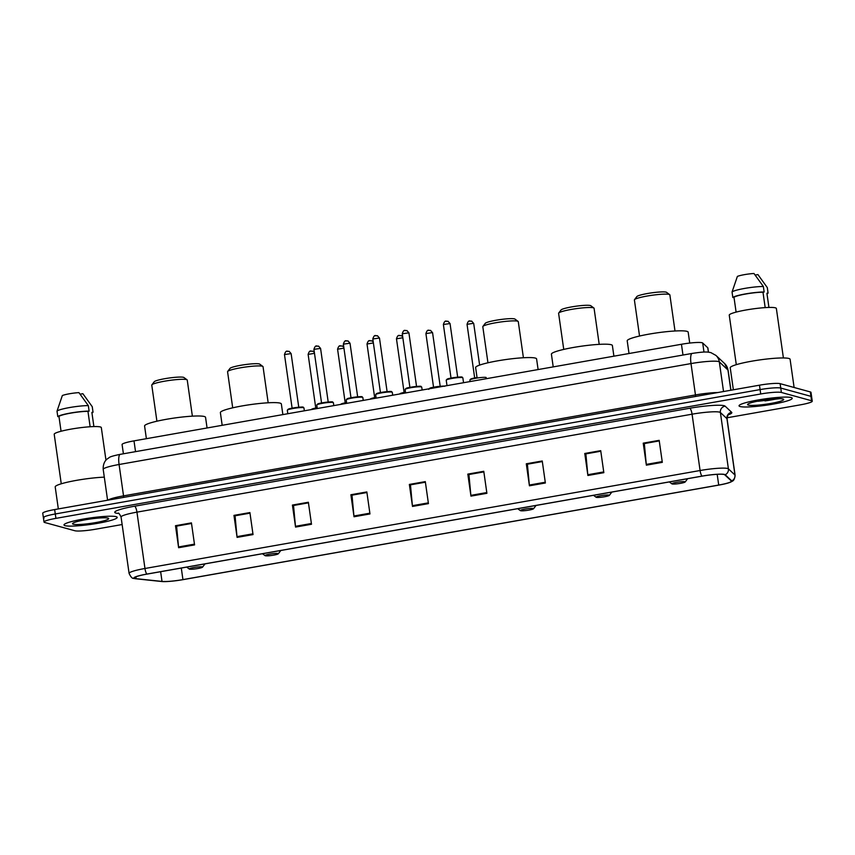 <?xml version="1.0" encoding="UTF-8"?>
<svg xmlns="http://www.w3.org/2000/svg" width="855" height="855" viewBox="0 0 855 855"><rect width="100%" height="100%" fill="white"/><g stroke="black" fill="none" stroke-linecap="round" stroke-linejoin="round"><path stroke-width="1.28" d="M123.409 453.791L122.083 444.536A16.79 2.02 -8.1 0 1 134 440.87L681.446 344.266A16.79 2.02 -8.1 0 1 702.692 343.005L707.769 347.771A16.79 2.02 -8.1 0 1 707.876 347.953L708.474 352.175M757.252 401.273A22.39 2.693 171.9 0 0 773.636 398.932A22.39 2.693 171.9 0 1 757.252 401.273M727.049 417.785L800.344 404.843A16.79 2.02 171.9 0 0 812.25 401.187L811 392.381A16.79 2.02 171.9 0 0 810.316 391.932L780.123 383.66A16.79 2.02 171.9 0 0 759.464 385.188L54.656 509.569A16.79 2.02 171.9 0 0 42.75 513.224L43.381 517.628A16.79 2.02 171.9 0 0 44.054 518.077M812.25 401.187A16.79 2.02 171.9 0 0 811.566 400.738L781.385 392.466A16.79 2.02 171.9 0 0 760.715 393.984L55.917 518.365L55.286 513.973A16.79 2.02 171.9 0 0 43.381 517.628A16.79 2.02 171.9 0 1 55.286 513.973L760.095 389.591L55.286 513.973L54.656 509.569M781.385 392.466L780.754 388.063A16.79 2.02 171.9 0 0 760.095 389.591A16.79 2.02 171.9 0 1 780.754 388.063L810.946 396.335L780.754 388.063L780.123 383.66M811.619 396.784A16.79 2.02 171.9 0 0 810.946 396.335A16.79 2.02 171.9 0 1 811.619 396.784M65.098 525.675A26.868 3.228 171.9 0 0 94.649 523.826A26.868 3.228 171.9 0 0 117.21 517.382A26.868 3.228 171.9 0 0 116.12 516.666A26.868 3.228 171.9 0 0 86.569 518.515A26.868 3.228 171.9 0 0 64.007 524.959A26.868 3.228 171.9 0 0 65.098 525.675A26.868 3.228 171.9 0 0 94.649 523.826A26.868 3.228 171.9 0 0 117.21 517.382A26.868 3.228 171.9 0 0 116.12 516.666A26.868 3.228 171.9 0 0 86.569 518.515A26.868 3.228 171.9 0 0 64.007 524.959A26.868 3.228 171.9 0 0 65.098 525.675M740.131 406.542A26.868 3.228 171.9 0 0 769.682 404.704A26.868 3.228 171.9 0 0 792.243 398.259A26.868 3.228 171.9 0 0 791.164 397.543A26.868 3.228 171.9 0 0 761.613 399.392A26.868 3.228 171.9 0 0 739.041 405.826A26.868 3.228 171.9 0 0 740.131 406.542A26.868 3.228 171.9 0 0 769.682 404.704A26.868 3.228 171.9 0 0 792.243 398.259A26.868 3.228 171.9 0 0 791.164 397.543A26.868 3.228 171.9 0 0 761.613 399.392A26.868 3.228 171.9 0 0 739.041 405.826A26.868 3.228 171.9 0 0 740.131 406.542M764.958 400.91A26.868 3.228 171.9 0 0 777.847 398.697A26.868 3.228 171.9 0 1 764.958 400.91M134.994 578.493A17.912 2.148 -8.1 0 1 134.267 578.012A17.912 2.148 -8.1 0 1 146.975 574.111L702.094 476.15A17.912 2.148 -8.1 0 1 724.751 474.814L731.314 480.959A17.912 2.148 -8.1 0 1 731.42 481.151A17.912 2.148 -8.1 0 1 718.713 485.052L182.938 579.605A17.912 2.148 -8.1 0 1 162.023 581.421L136.127 578.685A17.912 2.148 -8.1 0 1 134.994 578.493M134.566 578.568A18.361 2.202 171.9 0 0 135.592 578.75A18.361 2.202 171.9 0 0 135.731 578.771L161.627 581.507A18.361 2.202 171.9 0 0 183.056 579.647L718.841 485.095A18.361 2.202 171.9 0 0 730.352 482.231A18.361 2.202 171.9 0 0 731.752 480.895L725.19 474.739A18.361 2.202 171.9 0 0 701.976 476.117L146.846 574.079A18.361 2.202 171.9 0 0 134.566 578.568M662.315 462.352L659.173 440.346L643.227 443.157L646.369 465.163L662.315 462.352M644.499 443.542L659.258 440.902L644.328 443.563L646.273 464.404A4.478 1.186 80 0 0 646.369 465.163M644.488 443.499L643.227 443.157M603.844 472.676L600.712 450.66L584.767 453.481L587.898 475.487L603.844 472.676M586.028 453.855L600.787 451.216L585.867 453.887L587.802 474.728A4.478 1.186 80 0 0 587.898 475.487M586.017 453.823L584.767 453.481M545.372 482.99L542.241 460.984L526.295 463.795L529.427 485.8L545.372 482.99M542.327 461.572L527.396 464.201L529.341 485.042A4.478 1.186 80 0 0 529.427 485.8M542.316 461.529L526.295 463.795M486.901 493.303L483.77 471.297L467.824 474.108L470.955 496.124L486.901 493.303M483.855 471.885L468.925 474.525L470.87 495.366A4.478 1.186 80 0 0 470.955 496.124M483.855 471.853L467.824 474.108M194.566 544.902L191.435 522.886L175.489 525.707L178.62 547.713L194.566 544.902M191.52 523.474L176.59 526.114L178.535 546.954A4.478 1.186 80 0 0 178.62 547.713M176.75 526.082L175.489 525.707M253.037 534.578L249.906 512.573L233.96 515.383L237.092 537.389L253.037 534.578M249.991 513.16L235.061 515.789L236.995 536.63A4.478 1.186 80 0 0 237.092 537.389M235.221 515.768L233.96 515.383M311.498 524.265L308.366 502.259L292.421 505.07L295.552 527.075L311.498 524.265M308.452 502.847L293.522 505.476L295.467 526.317A4.478 1.186 80 0 0 295.552 527.075M293.693 505.444L292.421 505.07M369.969 513.941L366.838 491.935L350.892 494.746L354.023 516.762L369.969 513.941M366.923 492.523L351.993 495.163L353.938 516.003A4.478 1.186 80 0 0 354.023 516.762M352.153 495.13L350.892 494.746M428.441 503.627L425.309 481.622L409.363 484.432L412.495 506.438L428.441 503.627M425.395 482.209L410.464 484.838L412.399 505.679A4.478 1.186 80 0 0 412.495 506.438M425.384 482.167L409.363 484.432M55.917 518.365A16.79 2.02 171.9 0 0 44 522.031A16.79 2.02 171.9 0 0 44.684 522.48L74.877 530.752A16.79 2.02 171.9 0 0 95.536 529.224L122.137 524.532M352.153 495.098L366.913 492.491M293.682 505.412L308.452 502.804M235.211 515.725L249.981 513.128M176.75 526.049L191.509 523.442M104.299 477.154A30.224 3.634 171.9 0 0 72.205 481.162A30.224 3.634 171.9 0 0 55.201 486.912L58.332 508.917M105.967 460.204L101.318 427.586A23.79 2.854 171.9 0 0 100.356 426.955A23.79 2.854 171.9 0 0 74.193 428.59A23.79 2.854 171.9 0 0 54.207 434.287L61.261 483.791M73.274 524.233A18.254 2.191 171.9 0 0 94.424 522.8A18.254 2.191 171.9 0 0 108.51 518.354A18.254 2.191 171.9 0 0 107.933 518.109A18.254 2.191 171.9 0 0 88.952 519.199A18.254 2.191 171.9 0 0 72.632 523.463A18.254 2.191 171.9 0 0 73.274 524.233M80.146 394.176L82.86 393.695L92.255 406.702L93.035 412.206L91.88 412.409L93.89 426.57M91.945 412.901A17.912 2.148 171.9 0 0 93.035 412.206M90.138 426.741L87.947 411.33A16.79 2.02 171.9 0 0 70.698 413.136A16.79 2.02 171.9 0 0 58.952 416.449L61.058 431.241M87.947 411.33L89.112 411.127L88.322 405.623L78.927 392.627A11.201 1.347 171.9 0 0 62.33 395.555L57.007 411.159L57.798 416.652L58.952 416.449M88.322 405.623A17.912 2.148 171.9 0 0 69.597 407.546A17.912 2.148 171.9 0 0 57.007 411.159M89.112 411.127A17.912 2.148 171.9 0 0 70.388 413.051A17.912 2.148 171.9 0 0 57.798 416.652M192.375 416.161L187.245 380.069A17.912 2.148 171.9 0 0 187.074 379.834L183.943 377.515A15.112 1.817 171.9 0 0 183.472 377.312A15.112 1.817 171.9 0 0 167.751 378.209A15.112 1.817 171.9 0 0 154.231 381.747L151.869 384.846A17.912 2.148 171.9 0 0 151.773 385.124L156.914 421.205M187.074 379.834A17.912 2.148 171.9 0 0 186.518 379.599A17.912 2.148 171.9 0 0 167.879 380.657A17.912 2.148 171.9 0 0 151.869 384.846M202.272 566.886A6.722 0.812 171.9 0 0 194.491 567.421A6.722 0.812 171.9 0 0 189.308 569.056A6.722 0.812 171.9 0 0 189.521 569.141A6.722 0.812 171.9 0 0 196.511 568.746A6.722 0.812 171.9 0 0 202.517 567.175A6.722 0.812 171.9 0 0 202.272 566.886M207.07 427.981L205.553 417.326A30.791 3.698 171.9 0 0 204.302 416.503A30.791 3.698 171.9 0 0 170.444 418.619A30.791 3.698 171.9 0 0 144.581 426.004L146.387 438.69M268.171 402.78L263.041 366.699A17.912 2.148 171.9 0 0 262.87 366.464L259.738 364.145A15.112 1.817 171.9 0 0 259.268 363.941A15.112 1.817 171.9 0 0 243.547 364.839A15.112 1.817 171.9 0 0 230.027 368.366L227.665 371.465A17.912 2.148 171.9 0 0 227.569 371.743L232.71 407.835M262.87 366.464A17.912 2.148 171.9 0 0 262.314 366.218A17.912 2.148 171.9 0 0 243.675 367.287A17.912 2.148 171.9 0 0 227.665 371.465M278.067 553.516A6.722 0.812 171.9 0 0 270.287 554.04A6.722 0.812 171.9 0 0 265.103 555.675A6.722 0.812 171.9 0 0 265.317 555.761A6.722 0.812 171.9 0 0 272.307 555.365A6.722 0.812 171.9 0 0 278.313 553.794A6.722 0.812 171.9 0 0 278.067 553.516M282.866 414.6L281.348 403.945A30.791 3.698 171.9 0 0 280.098 403.132A30.791 3.698 171.9 0 0 246.24 405.238A30.791 3.698 171.9 0 0 220.376 412.623L222.182 425.309M523.41 357.743L518.28 321.651A17.912 2.148 171.9 0 0 518.109 321.416L514.977 319.097A15.112 1.817 171.9 0 0 514.507 318.894A15.112 1.817 171.9 0 0 498.786 319.791A15.112 1.817 171.9 0 0 485.266 323.329L482.904 326.428A17.912 2.148 171.9 0 0 482.808 326.706L487.949 362.787M518.109 321.416A17.912 2.148 171.9 0 0 517.553 321.181A17.912 2.148 171.9 0 0 498.914 322.239A17.912 2.148 171.9 0 0 482.904 326.428M533.306 508.469A6.722 0.812 171.9 0 0 525.526 508.992A6.722 0.812 171.9 0 0 520.342 510.638A6.722 0.812 171.9 0 0 520.556 510.724A6.722 0.812 171.9 0 0 527.546 510.328A6.722 0.812 171.9 0 0 533.552 508.757A6.722 0.812 171.9 0 0 533.306 508.469M538.105 369.563L536.587 358.908A30.791 3.698 171.9 0 0 535.337 358.085A30.791 3.698 171.9 0 0 501.479 360.201A30.791 3.698 171.9 0 0 475.626 367.586L477.111 378.028M599.205 344.362L594.075 308.281A17.912 2.148 171.9 0 0 593.904 308.035L590.773 305.716A15.112 1.817 171.9 0 0 590.303 305.524A15.112 1.817 171.9 0 0 574.581 306.421A15.112 1.817 171.9 0 0 561.062 309.948L558.7 313.048A17.912 2.148 171.9 0 0 558.604 313.325L563.744 349.417M593.904 308.035A17.912 2.148 171.9 0 0 593.349 307.8A17.912 2.148 171.9 0 0 574.71 308.869A17.912 2.148 171.9 0 0 558.7 313.048M609.102 495.098A6.722 0.812 171.9 0 0 601.322 495.622A6.722 0.812 171.9 0 0 596.138 497.257A6.722 0.812 171.9 0 0 596.352 497.343A6.722 0.812 171.9 0 0 603.341 496.947A6.722 0.812 171.9 0 0 609.348 495.376A6.722 0.812 171.9 0 0 609.102 495.098M613.901 356.182L612.383 345.527A30.791 3.698 171.9 0 0 611.133 344.704A30.791 3.698 171.9 0 0 577.275 346.82A30.791 3.698 171.9 0 0 551.411 354.205L553.217 366.891M675.001 330.992L669.871 294.9A17.912 2.148 171.9 0 0 669.7 294.665L666.569 292.346A15.112 1.817 171.9 0 0 666.098 292.143A15.112 1.817 171.9 0 0 650.377 293.041A15.112 1.817 171.9 0 0 636.857 296.567L634.495 299.678A17.912 2.148 171.9 0 0 634.399 299.955L639.54 336.036M669.7 294.665A17.912 2.148 171.9 0 0 669.144 294.43A17.912 2.148 171.9 0 0 650.505 295.488A17.912 2.148 171.9 0 0 634.495 299.678M684.898 481.718A6.722 0.812 171.9 0 0 677.117 482.241A6.722 0.812 171.9 0 0 671.934 483.877A6.722 0.812 171.9 0 0 672.148 483.973A6.722 0.812 171.9 0 0 679.137 483.567A6.722 0.812 171.9 0 0 685.144 482.006A6.722 0.812 171.9 0 0 684.898 481.718M689.729 343.069L688.179 332.157A30.791 3.698 171.9 0 0 686.928 331.334A30.791 3.698 171.9 0 0 653.07 333.45A30.791 3.698 171.9 0 0 627.207 340.824L629.013 353.51M794.113 387.497L790.095 359.271A30.224 3.634 171.9 0 0 788.866 358.459A30.224 3.634 171.9 0 0 755.617 360.543A30.224 3.634 171.9 0 0 730.234 367.789L733.366 389.795M783.404 357.956L776.361 308.463A23.79 2.854 171.9 0 0 775.389 307.821A23.79 2.854 171.9 0 0 749.226 309.457A23.79 2.854 171.9 0 0 729.251 315.164L736.294 364.668M748.317 405.099A18.254 2.191 171.9 0 0 769.468 403.667A18.254 2.191 171.9 0 0 783.543 399.232A18.254 2.191 171.9 0 0 782.977 398.986A18.254 2.191 171.9 0 0 763.996 400.065A18.254 2.191 171.9 0 0 747.665 404.33A18.254 2.191 171.9 0 0 748.317 405.099M757.177 401.273L779.6 398.676M755.179 275.054L757.904 274.573L767.298 287.579L768.079 293.083L766.914 293.286L768.934 307.447M766.988 293.778A17.912 2.148 171.9 0 0 768.079 293.083M765.182 307.618L762.981 292.207A16.79 2.02 171.9 0 0 745.742 294.013A16.79 2.02 171.9 0 0 733.996 297.326L736.102 312.118M762.981 292.207L764.146 292.004L763.365 286.5L753.971 273.493A11.201 1.347 171.9 0 0 737.373 276.421L732.051 292.025L732.831 297.529L733.996 297.326M763.365 286.5A17.912 2.148 171.9 0 0 744.641 288.424A17.912 2.148 171.9 0 0 732.051 292.025M764.146 292.004A17.912 2.148 171.9 0 0 745.421 293.928A17.912 2.148 171.9 0 0 732.831 297.529M778.445 398.687L761.057 400.546M135.528 451.643L134 440.87M708.4 352.164L707.769 347.771M703.975 352.068L702.692 343.005M682.985 355.039L681.446 344.266M730.833 390.233L727.958 370.012A11.201 11.062 -46.8 0 0 724.602 363.546L728.097 370.247A22.39 2.693 171.9 0 0 727.958 370.012L719.322 361.9A22.39 2.693 171.9 0 0 718.553 361.547A22.39 2.693 171.9 0 0 691 363.578L119.08 464.5A22.39 2.693 171.9 0 0 103.199 469.384C102.824 462.053 106.918 459.178 107.121 459.05L109.173 457.617C109.857 456.794 113.555 455.694 120.277 454.336L692.197 353.414A11.201 2.971 -100 0 0 691 363.578L695.457 394.935A22.39 2.693 -8.1 0 1 717.826 392.531M123.622 497.396A2.8 0.737 80 0 0 123.537 495.868L119.08 464.5A11.201 2.971 -100 0 1 120.277 454.336M723.533 391.526L719.322 361.9A11.201 11.062 -46.8 0 0 715.966 355.434L724.602 363.546M108.029 500.143A22.39 2.693 -8.1 0 1 123.537 495.868L695.457 394.935A2.8 0.737 80 0 1 695.543 396.464M759.464 385.188L760.715 393.984M810.316 391.932L811.566 400.738M118.813 513.481L117.637 513.363A27.991 3.367 -8.1 0 1 134.588 506.213L689.718 408.252A5.6 1.486 -100 0 1 692.069 414.183L136.939 512.145A22.39 2.693 171.9 0 0 121.068 517.029C119.625 514.015 118.642 512.733 118.14 513.16M689.718 408.252A27.991 3.367 -8.1 0 1 724.153 405.708A27.991 3.367 -8.1 0 1 725.115 406.157L731.666 412.313A27.991 3.367 -8.1 0 1 728.3 414.825M719.621 412.153A22.39 2.693 171.9 0 0 692.069 414.183L700.085 470.517A22.39 2.693 -8.1 0 1 728.407 468.85L734.958 475.006A22.39 2.693 -8.1 0 1 735.097 475.241L727.081 418.897A22.39 2.693 171.9 0 0 726.942 418.661L720.391 412.505A22.39 2.693 171.9 0 0 719.621 412.153M731.752 480.895A5.6 5.536 -46.8 0 0 734.958 475.006L726.942 418.661A5.6 5.536 133.2 0 1 731.666 412.313M725.19 474.739A5.6 5.536 -46.8 0 0 728.407 468.85L720.391 412.505A5.6 5.536 133.2 0 1 725.115 406.157M701.976 476.117A5.6 1.486 -100 0 1 700.085 470.517L144.965 568.49A5.6 1.486 80 0 0 146.846 574.079M135.592 578.75L133.829 578.418C132.343 578.685 130.762 577.007 129.084 573.363A22.39 2.693 -8.1 0 1 144.965 568.49L136.939 512.145A5.6 1.486 -100 0 0 134.588 506.213M117.637 513.363A5.6 5.012 96 0 1 118.418 513.267M718.713 485.052L717.185 474.322M136.127 578.685L135.87 576.847M162.023 581.421L160.644 571.696M182.938 579.605L181.292 568.051M428.334 502.868L412.399 505.679M369.862 513.192L353.938 516.003M311.391 523.506L295.467 526.317M252.93 533.819L236.995 536.63M194.459 544.143L178.535 546.954M486.794 492.555L470.87 495.366M545.266 482.231L529.341 485.042M603.737 471.917L587.802 474.728M662.198 461.593L646.273 464.404M757.99 401.273A22.957 2.757 171.9 0 0 774.277 398.89M287.323 410.282L288.498 409.118C288.573 408.391 303.963 406.349 303.226 407.247L303.942 407.91A8.4 1.005 171.9 0 0 303.611 407.696A8.4 1.005 171.9 0 0 294.366 408.263A8.4 1.005 171.9 0 0 287.323 410.282L287.814 413.724M294.312 407.782L296.535 407.461M284.48 354.547C286.243 348.99 287.547 352.068 289.076 351.287L291.127 353.607L284.48 354.547L292.111 408.177M287.932 409.791A7.834 0.941 -8.1 0 1 293.725 407.878A7.834 0.941 -8.1 0 1 302.991 407.237M286.874 351.416L287.943 351.234M316.767 405.088L317.942 403.923C318.017 403.197 333.407 401.155 332.67 402.053L333.397 402.716A8.4 1.005 171.9 0 0 333.055 402.491A8.4 1.005 171.9 0 0 323.821 403.068A8.4 1.005 171.9 0 0 316.767 405.088L317.258 408.53M323.756 402.587L325.979 402.267M313.924 349.353C315.687 343.796 316.991 346.863 318.52 346.083L320.572 348.413L313.924 349.353L321.555 402.972M317.376 404.597A7.834 0.941 -8.1 0 1 323.169 402.684A7.834 0.941 -8.1 0 1 332.445 402.042M316.329 346.222L317.387 346.04M346.211 399.884L347.397 398.729C347.461 397.992 362.862 395.961 362.114 396.848L362.841 397.522A8.4 1.005 171.9 0 0 362.499 397.297A8.4 1.005 171.9 0 0 353.265 397.874A8.4 1.005 171.9 0 0 346.211 399.884L346.702 403.336M353.201 397.383L355.434 397.073M343.368 344.159C345.142 338.591 346.446 341.669 347.964 340.889L350.016 343.208L343.368 344.159L350.999 397.778M346.82 399.403A7.834 0.941 -8.1 0 1 352.623 397.49A7.834 0.941 -8.1 0 1 361.889 396.838M345.773 341.027L346.831 340.835M375.655 394.689L376.841 393.535C376.916 392.798 392.306 390.767 391.558 391.654L392.285 392.327A8.4 1.005 171.9 0 0 391.943 392.103A8.4 1.005 171.9 0 0 382.709 392.68A8.4 1.005 171.9 0 0 375.655 394.689L376.147 398.141M382.645 392.189L384.878 391.868M372.812 338.965C374.586 333.397 375.89 336.475 377.408 335.694L379.47 338.014L372.812 338.965L380.443 392.584M376.275 394.208A7.834 0.941 -8.1 0 1 382.067 392.285A7.834 0.941 -8.1 0 1 391.334 391.643M375.217 335.833L376.286 335.641M405.11 389.495L406.285 388.33C406.36 387.604 421.75 385.562 421.013 386.46L421.729 387.133A8.4 1.005 171.9 0 0 421.387 386.909A8.4 1.005 171.9 0 0 412.153 387.486A8.4 1.005 171.9 0 0 405.11 389.495L405.601 392.947M412.089 386.994L414.322 386.674M402.267 333.76C404.03 328.202 405.334 331.28 406.862 330.5L408.914 332.819L402.267 333.76L409.898 387.39M405.719 389.004A7.834 0.941 -8.1 0 1 411.512 387.091A7.834 0.941 -8.1 0 1 420.778 386.449M404.661 330.639L405.73 330.447M446.225 380.219L447.411 379.054C447.486 378.327 462.876 376.296 462.127 377.183L462.854 377.857A8.4 1.005 171.9 0 0 462.512 377.632A8.4 1.005 171.9 0 0 453.278 378.209A8.4 1.005 171.9 0 0 446.225 380.219L447.005 385.637M453.214 377.718L455.448 377.397M443.382 324.494C445.156 318.926 446.46 322.004 447.988 321.224L450.04 323.543L443.382 324.494L451.023 378.113M446.844 379.727A7.834 0.941 -8.1 0 1 452.637 377.814A7.834 0.941 -8.1 0 1 461.903 377.173M445.786 321.362L446.855 321.17M317.216 408.252A8.4 1.005 171.9 0 0 312.096 409.438M311.466 409.556A7.834 0.941 -8.1 0 1 317.152 407.771L311.102 409.62M314.49 353.329L308.131 354.398C309.905 348.84 311.199 351.918 312.727 351.138L314.341 352.292M310.536 351.266L311.594 351.084M346.66 403.058A8.4 1.005 171.9 0 0 341.54 404.244M340.921 404.362A7.834 0.941 -8.1 0 1 346.596 402.577M343.934 348.135L337.575 349.203C339.35 343.635 340.653 346.713 342.171 345.933L343.785 347.098M339.98 346.072L341.038 345.89M376.115 397.853A8.4 1.005 171.9 0 0 370.995 399.05M370.365 399.157A7.834 0.941 -8.1 0 1 376.04 397.372L370.001 399.221M373.379 342.941L367.019 344.009C368.794 338.441 370.097 341.519 371.626 340.739L373.24 341.904M369.424 340.878L370.493 340.685M405.559 392.659A8.4 1.005 171.9 0 0 400.439 393.856M399.809 393.963A7.834 0.941 -8.1 0 1 405.484 392.178L399.445 394.027M402.833 337.746L396.474 338.815C398.238 333.247 399.541 336.325 401.07 335.545L402.684 336.71M398.868 335.684L399.937 335.491M440.827 386.727A8.4 1.005 171.9 0 0 429.883 388.651M429.253 388.769A7.834 0.941 -8.1 0 1 434.789 387.005A7.834 0.941 -8.1 0 1 443.809 386.204M432.427 332.574L425.918 333.61C427.682 328.053 428.986 331.131 430.514 330.351L432.427 332.574M428.323 330.479L429.381 330.297M435.751 386.845L437.974 386.524M486.174 377.483A8.4 1.005 171.9 0 0 476.93 378.049A8.4 1.005 171.9 0 0 469.887 380.069L471.062 378.904L477.037 377.536A7.834 0.941 -8.1 0 0 470.496 379.577M473.552 323.297L467.044 324.334C468.807 318.776 470.111 321.854 471.639 321.074L473.552 323.297M469.448 321.202L470.507 321.02M692.197 353.414C704.638 351.555 706.967 351.811 710.879 352.623L715.966 355.434M103.199 469.384L107.591 500.228M728.097 370.247L730.94 390.222M730.352 482.231C732.083 480.916 734.338 481.889 735.097 475.241M44 522.031L43.381 517.628M129.084 573.363L121.068 517.029M727.081 418.897C727.626 415.616 728.204 414.098 728.813 414.376L727.787 414.835M189.308 569.056L186.679 567.111M202.517 567.175L205.029 563.862M265.103 555.675L262.474 553.73M278.313 553.794L280.825 550.492M520.342 510.638L517.713 508.682M533.552 508.757L536.064 505.444M596.138 497.257L593.509 495.312M609.348 495.376L611.859 492.074M671.934 483.877L669.305 481.931M685.144 482.006L687.655 478.693M291.127 353.607L298.758 407.226M303.942 407.91L304.359 410.806M320.572 348.413L328.202 402.032M333.397 402.716L333.803 405.612M350.016 343.208L357.657 396.838M362.841 397.522L363.247 400.418M379.47 338.014L387.101 391.633M392.285 392.327L392.702 395.224M408.914 332.819L416.545 386.439M421.729 387.133L422.146 390.019M450.04 323.543L457.671 377.162M462.854 377.857L463.549 382.719M308.131 354.398L315.762 408.027M340.547 404.426L346.596 402.566M337.575 349.203L345.206 402.823M367.019 344.009L374.661 397.628M396.474 338.815L404.105 392.434M428.761 389.346L429.937 388.181C430.012 387.454 445.402 385.413 444.664 386.31M425.918 333.61L433.549 387.24M432.566 332.67L440.197 386.289M467.044 324.334L474.675 377.963M469.887 380.069L470.1 381.565M473.691 323.393L479.623 365.106"/></g></svg>
